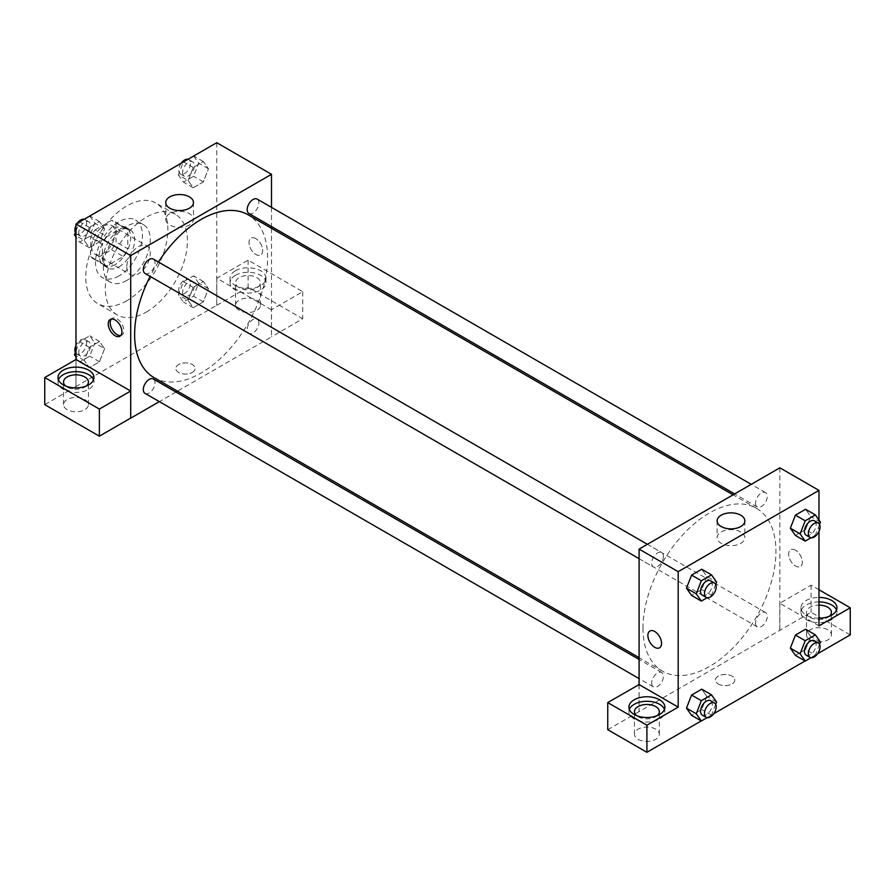 <?xml version="1.0" encoding="UTF-8"?>
<svg xmlns="http://www.w3.org/2000/svg" width="895" height="895" viewBox="0 0 895 895"><rect width="100%" height="100%" fill="white"/><g stroke="black" fill="none" stroke-linecap="round" stroke-linejoin="round"><path stroke-width="0.67" stroke-dasharray="4.47 3.36" d="M126.81 266.889A16.591 9.576 120 0 0 130.245 274.474A16.591 9.576 120 0 0 146.836 264.898A16.591 9.576 120 0 0 146.836 245.745A16.591 9.576 120 0 0 134.049 250.186A16.591 9.576 120 0 0 126.81 266.889M91.614 246.561A16.591 9.576 120 0 0 95.049 254.158A16.591 9.576 120 0 0 111.64 244.581A16.591 9.576 120 0 0 111.64 225.428A16.591 9.576 120 0 0 98.853 229.87A16.591 9.576 120 0 0 91.614 246.561M95.116 229.87L111.573 220.36A21.413 12.362 120 0 1 114.057 221.244A21.413 12.362 120 0 1 116.059 222.944L116.059 241.952A21.413 12.362 120 0 1 111.573 249.716L95.116 259.214A21.413 12.362 120 0 1 92.644 258.331A21.413 12.362 120 0 1 90.641 256.63L90.641 237.622A21.413 12.362 120 0 1 95.116 229.87L106.841 236.638L123.309 227.14L111.573 220.36M111.573 249.716L123.309 256.485L106.841 265.994L95.116 259.214M90.641 256.63L102.366 263.41L102.366 244.402L90.641 237.622M102.366 263.41A21.413 12.362 120 0 0 104.368 265.11A21.413 12.362 120 0 0 106.841 265.994M123.309 256.485A21.413 12.362 120 0 0 127.784 248.732L116.059 241.952M123.309 227.14A21.413 12.362 120 0 1 125.781 228.024A21.413 12.362 120 0 1 127.784 229.724L127.784 248.732M106.841 236.638A21.413 12.362 120 0 0 102.366 244.402M115.075 264.629A22.118 12.776 -60 0 1 104.021 265.726A22.118 12.776 -60 0 1 104.01 240.173A22.118 12.776 -60 0 1 126.139 227.408A22.118 12.776 -60 0 1 129.529 245.129A22.118 12.776 -60 0 1 115.075 264.629M118.99 266.889A22.118 12.776 120 0 0 133.433 247.389A22.118 12.776 120 0 0 130.043 229.668A22.118 12.776 120 0 0 113.005 235.586A22.118 12.776 120 0 0 103.35 257.849A22.118 12.776 120 0 0 107.926 267.974A22.118 12.776 120 0 0 118.99 266.889M127.784 229.724L116.059 222.944M118.99 275.917A33.182 19.153 -60 0 1 102.399 277.562A33.182 19.153 -60 0 1 102.399 239.245A33.182 19.153 -60 0 1 135.581 220.08A33.182 19.153 -60 0 1 140.66 246.673A33.182 19.153 -60 0 1 118.99 275.917M126.81 280.426A33.182 19.153 -60 0 1 110.219 282.07A33.182 19.153 -60 0 1 110.219 243.753A33.182 19.153 -60 0 1 143.401 224.6A33.182 19.153 -60 0 1 148.48 251.193A33.182 19.153 -60 0 1 126.81 280.426M126.81 300.754A58.063 33.529 -60 0 1 97.779 303.629A58.063 33.529 -60 0 1 97.779 236.571A58.063 33.529 -60 0 1 155.842 203.053A58.063 33.529 -60 0 1 164.747 249.582A58.063 33.529 -60 0 1 126.81 300.754M146.355 312.042A58.063 33.529 120 0 0 184.292 260.87A58.063 33.529 120 0 0 175.398 214.341A58.063 33.529 120 0 0 130.648 229.892A58.063 33.529 120 0 0 105.297 288.335A58.063 33.529 120 0 0 117.323 314.917A58.063 33.529 120 0 0 146.355 312.042M216.747 142.708L216.747 305.262L75.974 386.539L75.974 359.522M104.592 348.703L99.513 361.804L89.355 367.666L84.264 360.439L89.355 347.349L99.513 341.476L104.592 348.703L99.513 361.804L89.355 367.666L84.264 360.439L89.355 347.349L99.513 341.476L104.592 348.703L94.814 343.065L89.735 356.154L79.577 362.027L75.974 356.904M188.129 300.474L193.208 287.384L203.366 281.511L208.457 288.738L203.366 301.839L193.208 307.701L188.129 300.474L193.208 287.384L203.366 281.511L208.457 288.738L203.366 301.839L193.208 307.701L188.129 300.474L178.351 294.835L183.43 281.735L193.6 275.873L198.679 283.1L193.6 296.189L183.43 302.062L178.351 294.835M188.129 180.544L193.208 167.454L203.366 161.581L208.457 168.808L203.366 181.909L193.208 187.771L188.129 180.544L193.208 167.454L203.366 161.581L208.457 168.808L203.366 181.909L193.208 187.771L188.129 180.544L178.351 174.894L183.363 161.984M84.264 240.509L89.355 227.419L99.513 221.546L104.592 228.773L99.513 241.874L89.355 247.736L84.264 240.509L89.355 227.419L99.513 221.546L104.592 228.773L99.513 241.874L89.355 247.736L84.264 240.509L75.974 235.721M255.858 238.663A9.677 5.583 -120 0 0 251.014 238.182A9.677 5.583 -120 0 0 251.014 249.358A9.677 5.583 -120 0 0 260.691 254.941A9.677 5.583 -120 0 0 262.179 247.188A9.677 5.583 -120 0 0 255.858 238.663A9.677 5.583 60 0 1 262.179 247.188A9.677 5.583 60 0 1 260.691 254.952A9.677 5.583 60 0 1 251.014 249.358A9.677 5.583 60 0 1 251.014 238.182A9.677 5.583 60 0 1 255.847 238.663M271.431 309.748L216.814 278.211L248.094 260.143L302.723 291.68L271.431 309.748L271.498 336.878L177.478 391.149M216.814 278.211L216.747 305.262M271.498 207.36L271.498 226.524M271.498 228.315L271.498 336.878M235.329 270.838A17.978 10.382 180 0 1 254.907 268.589A17.978 10.382 180 0 1 266.005 278.177A17.978 10.382 180 0 1 248.038 288.548A17.978 10.382 180 0 1 230.06 278.177A17.978 10.382 180 0 1 235.329 270.838M235.329 275.347A17.978 10.382 0 0 0 230.06 282.686A17.978 10.382 0 0 0 248.038 293.068A17.978 10.382 0 0 0 266.005 282.686A17.978 10.382 0 0 0 254.907 273.098A17.978 10.382 0 0 0 235.329 275.347M256.831 277.607A12.44 7.182 180 0 1 260.479 282.686A12.44 7.182 180 0 1 252.793 289.32A12.44 7.182 180 0 1 239.233 287.765A12.44 7.182 180 0 1 235.586 282.686A12.44 7.182 180 0 1 243.272 276.052A12.44 7.182 180 0 1 256.831 277.607M239.233 310.341A12.44 7.182 180 0 1 235.586 305.262A12.44 7.182 180 0 1 248.038 298.08A12.44 7.182 180 0 1 260.479 305.262A12.44 7.182 180 0 1 252.793 311.907A12.44 7.182 180 0 1 239.233 310.341M302.723 291.68L302.723 318.777L271.431 336.833M248.094 260.143L248.094 287.239L302.723 318.777M216.814 305.307L248.094 287.239M169.793 213.67A13.872 8.01 0 0 0 165.732 219.331A13.872 8.01 0 0 0 179.604 227.341A13.872 8.01 0 0 0 193.465 219.331A13.872 8.01 0 0 0 184.907 211.936A13.872 8.01 0 0 0 169.793 213.67M76.03 359.488L75.974 386.539M120.803 335.48A9.677 5.583 -120 0 0 121.888 335.088A9.677 5.583 -120 0 0 121.888 323.912A9.677 5.583 -120 0 0 112.211 318.318A9.677 5.583 -120 0 0 111.327 319.067M58.432 379.771A17.978 10.382 0 0 0 57.996 382.031A17.978 10.382 0 0 0 75.974 392.402A17.978 10.382 0 0 0 93.941 382.031A17.978 10.382 0 0 0 93.516 379.771M86.367 385.98A12.44 7.182 180 0 1 67.17 387.11A12.44 7.182 180 0 1 65.581 385.98M67.17 409.686A12.44 7.182 180 0 1 63.534 404.607A12.44 7.182 180 0 1 75.974 397.425A12.44 7.182 180 0 1 88.415 404.607A12.44 7.182 180 0 1 80.729 411.241A12.44 7.182 180 0 1 67.17 409.686M76.03 386.584L44.75 404.641M192.313 372.432A9.677 5.583 0 0 0 195.144 368.483A9.677 5.583 0 0 0 185.466 362.889A9.677 5.583 0 0 0 175.789 368.483A9.677 5.583 0 0 0 181.763 373.64A9.677 5.583 0 0 0 192.313 372.432A9.677 5.583 180 0 1 181.763 373.64A9.677 5.583 180 0 1 175.789 368.483A9.677 5.583 180 0 1 185.466 362.889A9.677 5.583 180 0 1 195.144 368.483A9.677 5.583 180 0 1 192.313 372.432M175.935 392.044L159.344 401.631M145.024 273.434A8.29 4.788 120 0 0 151.423 271.207A8.29 4.788 120 0 0 155.036 262.861A8.29 4.788 120 0 0 153.325 259.069M258.901 322.826A8.29 4.788 120 0 0 257.189 319.034A8.29 4.788 120 0 0 250.79 321.26A8.29 4.788 120 0 0 247.177 329.606A8.29 4.788 120 0 0 248.888 333.399A8.29 4.788 120 0 0 255.288 331.184A8.29 4.788 120 0 0 258.901 322.826M145.024 393.364A8.29 4.788 120 0 0 151.423 391.149A8.29 4.788 120 0 0 155.036 382.791A8.29 4.788 120 0 0 153.325 378.999M248.888 213.469A8.29 4.788 120 0 0 255.288 211.242A8.29 4.788 120 0 0 258.901 202.897A8.29 4.788 120 0 0 257.189 199.104M154.097 377.656A94.02 54.282 120 0 0 226.547 352.462A94.02 54.282 120 0 0 267.583 257.849A94.02 54.282 120 0 0 248.116 214.811M158.426 262.011A94.02 54.282 120 0 0 150.136 276.387M642.99 628.111A94.02 54.282 120 0 0 662.468 671.149A94.02 54.282 120 0 0 756.476 616.879A94.02 54.282 120 0 0 756.476 508.315A94.02 54.282 120 0 0 684.026 533.498A94.02 54.282 120 0 0 642.99 628.111M663.408 556.366A8.29 4.788 -60 0 1 659.783 564.711A8.29 4.788 -60 0 1 653.395 566.938A8.29 4.788 -60 0 1 653.395 557.361A8.29 4.788 -60 0 1 661.685 552.573A8.29 4.788 -60 0 1 663.408 556.366M755.537 623.11A8.29 4.788 120 0 0 757.259 626.903A8.29 4.788 120 0 0 765.549 622.115A8.29 4.788 120 0 0 765.549 612.538A8.29 4.788 120 0 0 759.161 614.753A8.29 4.788 120 0 0 755.537 623.11M651.672 683.075A8.29 4.788 120 0 0 653.395 686.868A8.29 4.788 120 0 0 661.685 682.079A8.29 4.788 120 0 0 661.685 672.503A8.29 4.788 120 0 0 655.297 674.718A8.29 4.788 120 0 0 651.672 683.075M755.537 503.169A8.29 4.788 120 0 0 757.259 506.973A8.29 4.788 120 0 0 765.549 502.184A8.29 4.788 120 0 0 765.549 492.608A8.29 4.788 120 0 0 759.161 494.823A8.29 4.788 120 0 0 755.537 503.169M639.086 684.563L639.086 711.648L811.083 612.281L850.25 634.891M779.858 467.817L779.858 630.371M718.271 683.993A9.677 5.583 0 0 0 728.821 685.212A9.677 5.583 0 0 0 734.795 680.043A9.677 5.583 0 0 0 725.118 674.461A9.677 5.583 0 0 0 715.441 680.043A9.677 5.583 0 0 0 718.271 683.993A9.677 5.583 180 0 1 715.441 680.043A9.677 5.583 180 0 1 725.118 674.45A9.677 5.583 180 0 1 734.795 680.043A9.677 5.583 180 0 1 728.821 685.201A9.677 5.583 180 0 1 718.271 683.993M810.165 639.97A12.44 7.182 0 0 0 823.724 641.525A12.44 7.182 0 0 0 831.41 634.891A12.44 7.182 0 0 0 818.97 627.708A12.44 7.182 0 0 0 806.518 634.891A12.44 7.182 0 0 0 810.165 639.97M638.101 739.315A12.44 7.182 0 0 0 651.661 740.87A12.44 7.182 0 0 0 659.346 734.224A12.44 7.182 0 0 0 646.906 727.042A12.44 7.182 0 0 0 634.465 734.224A12.44 7.182 0 0 0 638.101 739.315M701.221 720.934L713.74 713.707M805.086 660.969L817.605 653.742M607.739 729.682L639.086 711.648M829.363 616.263A12.44 7.182 180 0 1 810.165 617.393A12.44 7.182 180 0 1 806.518 612.314A12.44 7.182 180 0 1 818.97 605.132M818.97 601.932A17.978 10.382 0 0 0 806.261 604.975A17.978 10.382 0 0 0 800.991 612.314A17.978 10.382 0 0 0 818.97 622.685A17.978 10.382 0 0 0 836.937 612.314A17.978 10.382 0 0 0 836.512 610.054M818.97 618.176A17.978 10.382 180 0 1 800.991 607.794A17.978 10.382 180 0 1 806.261 600.456A17.978 10.382 180 0 1 818.97 597.424M657.299 715.608A12.44 7.182 180 0 1 638.101 716.727A12.44 7.182 180 0 1 636.513 715.608M629.364 709.399A17.978 10.382 0 0 0 628.928 711.648A17.978 10.382 0 0 0 646.906 722.03A17.978 10.382 0 0 0 664.873 711.648A17.978 10.382 0 0 0 664.448 709.399M639.019 684.518L639.019 711.615M818.97 625.862L779.802 603.241L811.083 585.185L818.97 589.738M811.083 585.185L811.083 612.281M779.802 603.241L779.802 630.337M790.352 648.159L795.442 635.07M820.446 642.073L810.669 636.434L805.589 629.207L810.68 636.412M819.563 644.355L815.367 655.162L805.589 649.524L810.669 636.434L805.578 649.524M805.589 649.524L795.431 655.386L805.589 649.524M820.446 522.143L810.669 516.505L805.578 529.594M819.563 524.425L815.367 535.232L805.589 529.594L795.431 535.456L805.589 529.594L810.669 516.505L805.589 509.277L810.68 516.482M790.352 528.229L795.442 515.14M706.804 576.458L701.714 589.559L691.566 595.421L701.725 589.559L706.804 576.458L701.725 569.231L706.804 576.458L716.582 582.108M686.487 588.194L691.578 575.105M686.487 708.124L691.578 695.035M716.582 702.038L706.804 696.399L701.725 689.172L706.815 696.377M706.804 696.399L701.714 709.489L691.566 715.351L701.725 709.489L706.804 696.399M818.97 520.04L818.97 531.451M740.791 532.01A13.872 8.01 0 0 0 725.677 530.276A13.872 8.01 0 0 0 717.108 537.671A13.872 8.01 0 0 0 730.98 545.681A13.872 8.01 0 0 0 744.853 537.671A13.872 8.01 0 0 0 740.791 532.01M659.559 647.79L659.57 647.79A9.677 5.583 -120 0 0 659.57 636.613A9.677 5.583 -120 0 0 649.893 631.02L649.893 631.02M795.498 550.224A9.677 5.583 -120 0 0 790.665 549.743A9.677 5.583 -120 0 0 790.665 560.919A9.677 5.583 -120 0 0 800.343 566.513A9.677 5.583 -120 0 0 801.83 558.748A9.677 5.583 -120 0 0 795.498 550.224A9.677 5.583 60 0 1 801.819 558.76A9.677 5.583 60 0 1 800.343 566.513A9.677 5.583 60 0 1 790.665 560.919A9.677 5.583 60 0 1 790.665 549.743A9.677 5.583 60 0 1 795.498 550.224M715.698 584.39L711.503 595.197L707.095 597.748M702.273 595.153A8.29 4.788 120 0 0 710.574 590.364A8.29 4.788 120 0 0 710.574 580.788M711.503 595.197L701.725 589.559M815.367 535.232L810.948 537.783M806.138 535.188A8.29 4.788 120 0 0 814.428 530.399A8.29 4.788 120 0 0 814.428 520.823M715.698 704.32L711.503 715.127L707.095 717.678M702.273 715.094A8.29 4.788 120 0 0 710.574 710.294A8.29 4.788 120 0 0 710.574 700.718M711.503 715.127L701.725 709.489M815.367 655.162L810.948 657.713M806.138 655.129A8.29 4.788 120 0 0 814.428 650.329A8.29 4.788 120 0 0 814.428 640.753M89.735 215.908L94.814 223.135L89.735 236.224L79.577 242.086L75.974 236.962M75.974 231.055L79.51 221.949M78.782 232.387A8.29 4.788 120 0 0 80.505 236.179A8.29 4.788 120 0 0 88.795 231.391A8.29 4.788 120 0 0 88.795 221.815A8.29 4.788 120 0 0 82.407 224.041A8.29 4.788 120 0 0 78.782 232.387M104.592 228.773L94.814 223.135M99.513 241.874L89.735 236.224M89.355 247.736L79.577 242.086M89.355 227.419L79.689 221.837M99.513 221.546L89.847 215.975M75.381 232.577A8.29 4.788 120 0 0 76.59 233.919A8.29 4.788 120 0 0 84.891 229.131A8.29 4.788 120 0 0 84.891 219.555A8.29 4.788 120 0 0 83.985 219.219M77.328 223.202A8.29 4.788 120 0 0 75.974 225.551M193.6 155.943L198.679 163.17L193.6 176.259L183.43 182.121L178.351 174.894M182.647 172.422A8.29 4.788 120 0 0 184.37 176.214A8.29 4.788 120 0 0 192.66 171.426A8.29 4.788 120 0 0 192.66 161.85A8.29 4.788 120 0 0 186.272 164.076A8.29 4.788 120 0 0 182.647 172.422M208.457 168.808L198.679 163.17M203.366 181.909L193.6 176.259M193.208 187.771L183.43 182.121M193.208 167.454L183.553 161.872M203.366 161.581L193.712 156.01M181.193 163.237A8.29 4.788 120 0 0 178.743 170.162A8.29 4.788 120 0 0 180.454 173.966A8.29 4.788 120 0 0 188.755 169.166A8.29 4.788 120 0 0 188.755 159.59A8.29 4.788 120 0 0 187.849 159.265M75.974 350.985L79.577 341.7L89.735 335.838L94.814 343.065M78.782 352.317A8.29 4.788 120 0 0 80.505 356.109A8.29 4.788 120 0 0 88.795 351.321A8.29 4.788 120 0 0 88.795 341.745A8.29 4.788 120 0 0 82.407 343.971A8.29 4.788 120 0 0 78.782 352.317M99.513 361.804L89.735 356.154M89.355 367.666L79.577 362.027M84.264 360.439L75.974 355.651M89.355 347.349L79.577 341.7M99.513 341.476L89.735 335.838M75.381 352.507A8.29 4.788 120 0 0 76.59 353.861A8.29 4.788 120 0 0 84.891 349.061A8.29 4.788 120 0 0 84.891 339.485A8.29 4.788 120 0 0 75.974 345.481M182.647 292.352A8.29 4.788 120 0 0 184.37 296.144A8.29 4.788 120 0 0 192.66 291.356A8.29 4.788 120 0 0 192.66 281.78A8.29 4.788 120 0 0 186.272 284.006A8.29 4.788 120 0 0 182.647 292.352M208.457 288.738L198.679 283.1M203.366 301.839L193.6 296.189M193.208 307.701L183.43 302.062M193.208 287.384L183.43 281.735M203.366 281.511L193.6 275.873M178.743 290.092A8.29 4.788 120 0 0 180.454 293.896A8.29 4.788 120 0 0 188.755 289.096A8.29 4.788 120 0 0 188.755 279.52A8.29 4.788 120 0 0 182.356 281.746A8.29 4.788 120 0 0 178.743 290.092M95.049 254.158L130.245 274.474M111.64 225.428L146.836 245.745M130.043 229.668L126.139 227.408M107.926 267.974L104.021 265.726M125.781 228.024L114.057 221.244M104.368 265.11L92.644 258.331M143.401 224.6L135.581 220.08M110.219 282.07L102.399 277.562M175.398 214.341L155.842 203.053M117.323 314.917L97.779 303.629M230.06 278.177L230.06 282.686M266.005 278.177L266.005 282.686M260.479 305.262L260.479 282.686M235.586 305.262L235.586 282.686M165.732 202.538L165.732 219.331M193.465 202.538L193.465 219.331M119.919 336.218L121.888 335.088M110.242 319.459L112.211 318.318M57.996 377.511L57.996 382.031M93.941 377.511L93.941 382.031M88.415 404.607L88.415 382.031M63.534 404.607L63.534 382.031M756.476 508.315L733.094 494.812M662.468 671.149L639.086 657.657M639.086 558.67L653.395 566.938M647.376 544.305L661.685 552.573M765.549 612.538L257.189 319.034M757.259 626.903L248.888 333.399M661.685 672.503L639.086 659.447M653.395 686.868L639.086 678.6M765.549 492.608L751.241 484.34M757.259 506.973L734.65 493.917M831.41 634.891L831.41 612.314M806.518 634.891L806.518 612.314M800.991 607.794L800.991 612.314M836.937 607.794L836.937 612.314M659.346 734.224L659.346 711.648M634.465 734.224L634.465 711.648M628.928 707.139L628.928 711.648M664.873 707.139L664.873 711.648M717.108 520.879L717.108 537.671M744.853 520.879L744.853 537.671M88.795 221.815L84.891 219.555M80.505 236.179L76.59 233.919M192.66 161.85L188.755 159.59M184.37 176.214L180.454 173.966M88.795 341.745L84.891 339.485M80.505 356.109L76.59 353.861M192.66 281.78L188.755 279.52M184.37 296.144L180.454 293.896"/><path stroke-width="1.34" d="M75.974 359.522L75.974 223.985L216.747 142.708L271.498 174.312L271.498 207.36M271.498 226.524L271.498 228.315M169.793 196.878A13.872 8.01 180 0 1 184.907 195.144A13.872 8.01 180 0 1 193.465 202.538A13.872 8.01 180 0 1 179.604 210.549A13.872 8.01 180 0 1 165.732 202.538A13.872 8.01 180 0 1 169.793 196.878M159.344 401.631L130.715 418.155L130.715 255.59L75.974 223.985M130.715 255.59L271.498 174.312M115.075 335.748A9.677 5.583 60 0 1 108.754 327.212A9.677 5.583 60 0 1 110.242 319.459A9.677 5.583 60 0 1 119.919 325.053A9.677 5.583 60 0 1 119.919 336.218A9.677 5.583 60 0 1 115.075 335.748M130.659 391.025L76.03 359.488L44.75 377.545L99.367 409.082L130.659 391.025L130.715 418.155M111.327 319.067A9.677 5.583 -120 0 0 111.025 326.988A9.677 5.583 -120 0 0 117.044 334.607A9.677 5.583 -120 0 0 120.803 335.48M63.265 370.172A17.978 10.382 180 0 1 82.855 367.923A17.978 10.382 180 0 1 93.941 377.511A17.978 10.382 180 0 1 75.974 387.893A17.978 10.382 180 0 1 57.996 377.511A17.978 10.382 180 0 1 63.265 370.172M93.516 379.771A17.978 10.382 0 0 0 80.986 372.063A17.978 10.382 0 0 0 63.265 374.692A17.978 10.382 0 0 0 58.432 379.771M65.581 385.98A12.44 7.182 180 0 1 63.534 382.031A12.44 7.182 180 0 1 71.208 375.385A12.44 7.182 180 0 1 84.768 376.952A12.44 7.182 180 0 1 88.415 382.031A12.44 7.182 180 0 1 86.367 385.98M99.367 409.082L99.367 436.178L130.659 418.11M44.75 377.545L44.75 404.641L99.367 436.178M177.478 391.149L175.935 392.044M647.376 544.305L153.325 259.069A8.29 4.788 120 0 0 145.024 263.857A8.29 4.788 120 0 0 145.024 273.434L639.086 558.67M639.086 659.447L153.325 378.999A8.29 4.788 120 0 0 146.937 381.225A8.29 4.788 120 0 0 143.312 389.571A8.29 4.788 120 0 0 145.024 393.364L639.086 678.6M751.241 484.34L257.189 199.104A8.29 4.788 120 0 0 250.79 201.319A8.29 4.788 120 0 0 247.177 209.676A8.29 4.788 120 0 0 248.888 213.469L734.65 493.917M733.094 494.812L248.116 214.811A94.02 54.282 120 0 0 158.426 262.011M150.136 276.387A94.02 54.282 120 0 0 134.63 334.618A94.02 54.282 120 0 0 154.097 377.656L639.086 657.657M639.086 684.563L607.739 702.586L646.906 725.196L678.186 707.139L639.086 684.563L639.086 549.094L779.858 467.817L818.97 490.393L818.97 520.04M607.739 702.586L607.739 729.682L646.906 752.292L701.221 720.934M713.74 713.707L805.086 660.969M817.605 653.742L850.25 634.891L850.25 607.794L818.97 625.862L818.97 531.451M818.97 605.132A12.44 7.182 180 0 1 827.763 607.235A12.44 7.182 180 0 1 831.41 612.314A12.44 7.182 180 0 1 829.363 616.263M836.512 610.054A17.978 10.382 0 0 0 818.97 601.932M818.97 597.424A17.978 10.382 180 0 1 836.937 607.794A17.978 10.382 180 0 1 818.97 618.176M636.513 715.608A12.44 7.182 180 0 1 634.465 711.648A12.44 7.182 180 0 1 646.906 704.466A12.44 7.182 180 0 1 659.346 711.648A12.44 7.182 180 0 1 657.299 715.608M664.448 709.399A17.978 10.382 0 0 0 651.918 701.691A17.978 10.382 0 0 0 634.197 704.32A17.978 10.382 0 0 0 629.364 709.399M634.197 699.8A17.978 10.382 180 0 1 653.786 697.552A17.978 10.382 180 0 1 664.873 707.139A17.978 10.382 180 0 1 646.906 717.51A17.978 10.382 180 0 1 628.928 707.139A17.978 10.382 180 0 1 634.197 699.8M646.906 725.196L646.906 752.292M818.97 589.738L850.25 607.794M805.209 640.708L795.431 635.07L805.589 629.207L795.431 635.07L790.352 648.159L795.431 655.386L790.352 648.159L800.13 653.809L805.209 640.708L815.367 634.846L820.446 642.073L819.563 644.355M810.948 537.783L805.209 541.106L795.431 535.456L790.341 528.24L795.431 515.14L805.589 509.277L795.431 515.14L805.209 520.778L815.367 514.916L820.446 522.143L819.563 524.425M707.095 597.748L701.344 601.071L691.566 595.421L686.476 588.205L691.566 575.105L701.725 569.231L691.566 575.105L701.344 580.743L711.503 574.881L716.582 582.108L715.698 584.39M701.344 700.673L691.566 695.035L701.725 689.172L691.566 695.035L686.487 708.124L691.566 715.351L686.487 708.124L696.265 713.774L701.344 700.673L711.503 694.811L716.582 702.038L715.698 704.32M678.186 707.139L678.186 571.67L818.97 490.393M740.791 515.207A13.872 8.01 180 0 1 744.853 520.879A13.872 8.01 180 0 1 730.98 528.878A13.872 8.01 180 0 1 717.108 520.879A13.872 8.01 180 0 1 725.677 513.473A13.872 8.01 180 0 1 740.791 515.207M678.186 571.67L639.086 549.094M649.893 631.02A9.677 5.583 -120 0 0 648.405 638.773A9.677 5.583 -120 0 0 654.726 647.309A9.677 5.583 60 0 1 648.405 638.784A9.677 5.583 60 0 1 649.882 631.02A9.677 5.583 60 0 1 659.559 636.613A9.677 5.583 60 0 1 659.559 647.79A9.677 5.583 60 0 1 654.726 647.309A9.677 5.583 -120 0 0 659.57 647.79M701.344 601.071L696.265 593.844L701.344 580.743M714.478 583.048L710.574 580.788A8.29 4.788 120 0 0 704.175 583.014A8.29 4.788 120 0 0 700.561 591.36A8.29 4.788 120 0 0 702.273 595.153L706.189 597.412A8.29 4.788 120 0 0 714.478 592.624A8.29 4.788 120 0 0 714.478 583.048A8.29 4.788 120 0 0 708.09 585.274A8.29 4.788 120 0 0 704.466 593.62A8.29 4.788 120 0 0 706.189 597.412M691.566 595.421L686.487 588.194L696.265 593.844M711.503 574.881L701.725 569.231M805.209 541.106L800.13 533.879L805.209 520.778M818.343 523.083L814.428 520.823A8.29 4.788 120 0 0 808.04 523.049A8.29 4.788 120 0 0 804.415 531.395A8.29 4.788 120 0 0 806.138 535.188L810.042 537.447A8.29 4.788 120 0 0 818.343 532.659A8.29 4.788 120 0 0 818.343 523.083A8.29 4.788 120 0 0 811.955 525.309A8.29 4.788 120 0 0 808.33 533.655A8.29 4.788 120 0 0 810.042 537.447M795.431 535.456L790.352 528.229L800.13 533.879M815.367 514.916L805.589 509.277M707.095 717.678L701.344 721.001L696.265 713.774M714.478 702.978L710.574 700.718A8.29 4.788 120 0 0 704.175 702.944A8.29 4.788 120 0 0 700.561 711.29A8.29 4.788 120 0 0 702.273 715.094L706.189 717.342A8.29 4.788 120 0 0 714.478 712.554A8.29 4.788 120 0 0 714.478 702.978A8.29 4.788 120 0 0 708.09 705.204A8.29 4.788 120 0 0 704.466 713.55A8.29 4.788 120 0 0 706.189 717.342M701.344 721.001L691.566 715.351M711.503 694.811L701.725 689.172M810.948 657.713L805.209 661.036L800.13 653.809M818.343 643.013L814.428 640.753A8.29 4.788 120 0 0 808.04 642.979A8.29 4.788 120 0 0 804.415 651.325A8.29 4.788 120 0 0 806.138 655.129L810.042 657.377A8.29 4.788 120 0 0 818.343 652.589A8.29 4.788 120 0 0 818.343 643.013A8.29 4.788 120 0 0 811.955 645.239A8.29 4.788 120 0 0 808.33 653.585A8.29 4.788 120 0 0 810.042 657.377M805.209 661.036L795.431 655.386M815.367 634.846L805.589 629.207M75.974 236.962L74.498 234.859L75.974 231.055M79.51 221.949L89.847 215.975M75.974 235.721L74.498 234.859M75.974 225.551A8.29 4.788 120 0 0 74.878 230.127A8.29 4.788 120 0 0 75.381 232.577M83.985 219.219A8.29 4.788 120 0 0 77.328 223.202M183.363 161.984L193.712 156.01M187.849 159.265A8.29 4.788 120 0 0 181.193 163.237M75.974 356.904L74.498 354.8L75.974 350.985M75.974 355.651L74.498 354.8M75.974 345.481A8.29 4.788 120 0 0 74.878 350.057A8.29 4.788 120 0 0 75.381 352.507"/></g></svg>
